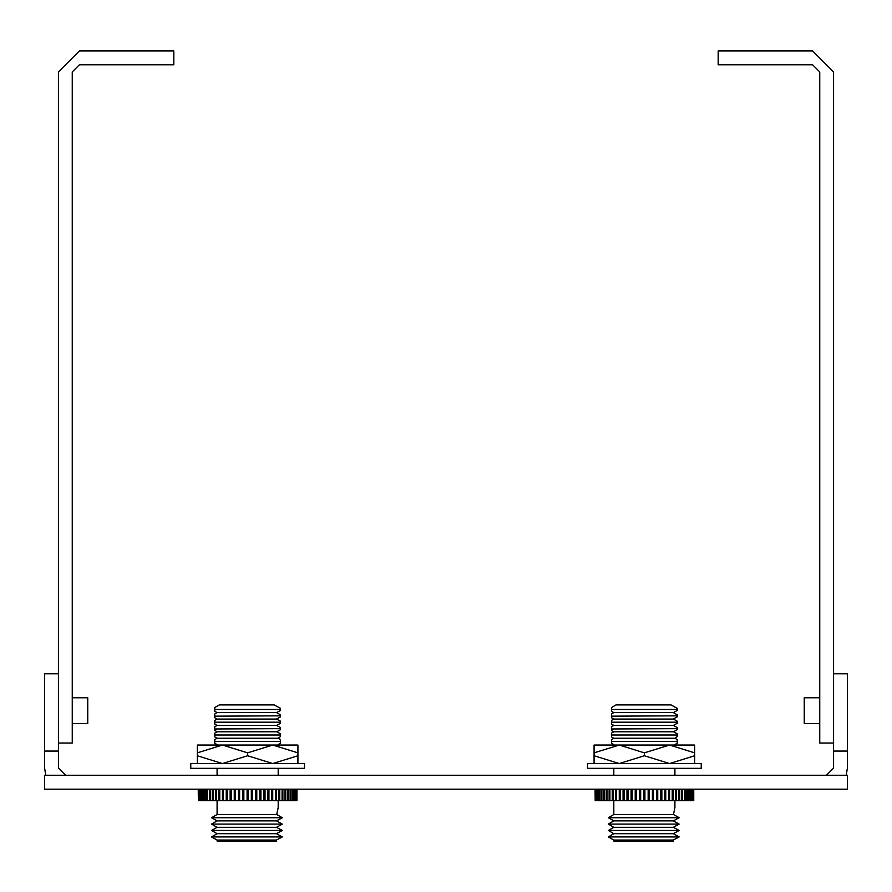 <?xml version="1.0" encoding="UTF-8"?>
<svg xmlns="http://www.w3.org/2000/svg" width="892" height="892" viewBox="0 0 892 892"><rect width="100%" height="100%" fill="white"/><g stroke="black" fill="none" stroke-linecap="round" stroke-linejoin="round"><path stroke-width="1.34" d="M217.046 800.682L217.046 814.53L276.698 814.53L281.794 817.407L276.698 814.53L281.794 817.407L276.698 814.53L281.794 817.407L276.698 814.53L281.794 817.407L276.698 814.53L281.794 817.407L276.698 814.53L281.794 817.407L276.698 814.53L281.794 817.407L276.698 814.53L281.794 817.407L276.698 814.53L281.794 817.407L276.698 814.53L281.794 817.407L276.698 814.53L281.794 817.407L276.698 814.53L281.794 817.407L276.698 814.53L281.794 817.407L276.698 814.53L281.794 817.407L276.698 814.53L281.794 817.407L276.698 814.53L278.17 807.606L278.17 800.682M216.187 745.088L285.786 745.088M278.07 738.208L217.046 738.208L214.738 739.535L214.738 741.397L280.478 741.397L280.478 739.535L278.07 738.208L280.478 736.569L278.07 738.208L280.478 736.569L278.07 738.208L280.478 736.569L278.07 738.208L280.478 736.569L278.07 738.208L280.478 736.569L278.07 738.208L280.478 736.569L278.07 738.208L280.478 736.569L278.07 738.208L280.478 736.569L278.07 738.208L280.478 736.569L278.07 738.208L280.478 736.569L278.07 738.208L280.478 736.569L278.07 738.208L280.478 736.569L278.07 738.208L280.478 736.569L278.07 738.208L280.478 736.569L278.07 738.208L280.478 736.569L278.07 738.208L280.478 736.569L278.07 738.208L278.616 738.464M214.738 711.27L214.738 709.43L214.738 711.27L214.738 709.43L214.738 711.27L214.738 709.43L214.738 711.27L214.738 709.43L214.738 711.27L214.738 709.43L214.738 711.27L214.738 709.43L214.738 711.27L214.738 709.43L214.738 711.27L214.738 709.43L280.478 709.43L280.478 708.393L274.19 704.948L280.478 708.393L274.19 704.948L219.276 704.948L214.738 707.568L214.738 709.43L214.738 707.568M214.738 711.303L214.738 709.43L214.738 711.303L217.046 712.63L276.553 712.63L280.478 710.478L276.553 712.63L280.478 710.478L280.478 709.43M217.046 712.63L214.738 713.968L214.738 716.164L280.478 715.83L280.478 714.793L276.553 712.63L280.478 710.478L280.478 708.393L274.19 704.948L280.478 708.393M214.738 715.484L214.738 717.692L217.046 719.019L276.553 719.019L280.478 716.867L276.553 719.019L280.478 716.867L280.478 715.83M217.046 725.419L214.738 726.746L214.738 728.954L280.478 728.608L280.478 727.571L276.553 725.419L280.478 723.256L276.553 725.419L217.046 725.419L214.738 724.081L214.738 720.357L214.738 722.219L280.478 722.219L280.478 721.182L276.553 719.019L280.478 716.867L280.478 714.793L276.553 712.63L280.478 710.478M214.738 728.273L214.738 730.481L217.046 731.808L276.721 731.808L280.478 729.656L276.721 731.808L280.478 729.656L276.721 731.808L280.478 729.656L276.721 731.808L280.478 729.656L276.721 731.808L280.478 729.656L276.721 731.808L280.478 729.656L276.721 731.808L280.478 729.656L276.721 731.808L280.478 729.656L276.721 731.808L280.478 729.656L276.721 731.808L280.478 729.656L276.721 731.808L280.478 729.656L276.721 731.808L280.478 729.656L276.721 731.808L280.478 729.656L276.721 731.808L280.478 729.656L276.721 731.808L280.478 729.656L276.721 731.808L280.478 729.656L276.721 731.808L280.478 733.748L280.478 735.008L280.478 733.748M217.046 738.208L214.738 736.87L214.738 733.146L214.738 735.008L280.478 735.008L280.478 736.569M280.478 722.219L280.478 723.256L276.553 725.419L280.478 723.256L276.553 725.419L280.478 723.256L276.553 725.419L280.478 723.256L276.553 725.419L280.478 723.256L276.553 725.419L280.478 723.256L276.553 725.419L280.478 723.256L276.553 725.419L280.478 723.256L276.553 725.419L280.478 727.571L280.478 729.656L280.478 728.608M217.046 840.097L211.504 836.908L282.351 836.908L276.553 840.097L276.553 841.056L217.046 841.056L217.046 840.097L276.553 840.097L282.351 836.908L276.553 833.708L282.351 830.508L276.553 827.308L282.351 824.119L276.553 820.919L282.351 817.719L276.553 820.919L282.351 824.119L276.553 820.919L217.046 820.919L211.504 817.719L282.351 817.719L276.698 814.53L282.351 817.719M211.504 824.119L282.351 824.119L276.553 820.919L282.351 824.119L276.553 820.919L282.351 824.119L276.553 820.919L282.351 824.119L276.553 820.919L282.351 824.119L276.553 820.919L282.351 824.119L276.553 820.919L282.351 824.119L276.553 820.919L282.351 824.119L276.553 827.308L282.351 830.508L276.553 827.308L217.046 827.308L211.504 824.119L217.046 820.919M211.504 830.508L282.351 830.508L276.553 827.308L282.351 830.508L276.553 827.308L282.351 830.508L276.553 827.308L282.351 830.508L276.553 827.308L282.351 830.508L276.553 827.308L282.351 830.508L276.553 827.308L282.351 830.508L276.553 827.308L282.351 830.508L276.553 833.708L282.351 836.908L276.553 833.708L217.046 833.708L211.504 830.508L217.046 827.308M242.735 789.152L242.735 800.682L239.602 800.682L239.602 789.152M238.465 789.152L238.465 800.682L235.388 800.682L235.388 789.152M234.273 789.152L234.273 800.682L231.262 800.682L231.262 789.152M230.181 789.152L230.181 800.682L227.27 800.682L227.27 789.152M226.222 789.152L226.222 800.682L223.424 800.682L223.424 789.152M222.42 789.152L222.42 800.682L219.766 800.682L219.766 789.152M218.819 789.152L218.819 800.682L216.321 800.682L216.321 789.152M215.429 789.152L215.429 800.682L213.11 800.682L213.11 789.152M212.296 789.152L212.296 800.682L210.166 800.682L210.166 789.152M209.419 789.152L209.419 800.682L207.501 800.682L207.501 789.152M206.844 789.152L206.844 800.682L205.149 800.682L205.149 789.152M204.569 789.152L204.569 800.682L203.108 800.682L203.108 789.152M202.629 789.152L202.629 800.682L201.414 800.682L201.414 789.152M201.023 789.152L201.023 800.682L200.076 800.682L200.076 789.152M199.775 789.152L199.775 800.682L199.094 800.682L199.094 789.152M198.894 789.152L198.894 800.682L198.481 789.152M198.381 789.152L198.381 800.682L198.247 789.152M296.969 789.152L296.969 800.682L296.835 789.152M296.735 789.152L296.735 800.682L296.322 789.152M296.122 789.152L296.122 800.682L295.442 800.682L295.442 789.152M295.14 789.152L295.14 800.682L294.193 800.682L294.193 789.152M293.791 789.152L293.791 800.682L292.587 800.682L292.587 789.152M292.108 789.152L292.108 800.682L290.647 800.682L290.647 789.152M290.067 789.152L290.067 800.682L288.372 800.682L288.372 789.152M287.715 789.152L287.715 800.682L285.797 800.682L285.797 789.152M285.05 789.152L285.05 800.682L282.92 800.682L282.92 789.152M282.106 789.152L282.106 800.682L279.776 800.682L279.776 789.152M278.895 789.152L278.895 800.682L276.397 800.682L276.397 789.152M275.45 789.152L275.45 800.682L272.785 800.682L272.785 789.152M271.792 789.152L271.792 800.682L268.994 800.682L268.994 789.152M267.946 789.152L267.946 800.682L265.036 800.682L265.036 789.152M263.954 789.152L263.954 800.682L260.943 800.682L260.943 789.152M259.828 789.152L259.828 800.682L256.751 800.682L256.751 789.152M255.614 789.152L255.614 800.682L252.481 800.682L252.481 789.152M251.332 789.152L251.332 800.682L248.188 800.682L248.188 789.152L248.188 800.682L243.884 800.682L243.884 789.152M190.743 763.541L304.473 763.541L304.473 768.391L190.743 768.391L190.743 763.541M197.322 752.87L197.322 745.088L222.465 745.088L247.608 752.87L272.751 745.088L297.895 745.088L297.895 755.769L272.751 763.541L247.608 755.769L222.465 763.541L197.322 755.769L197.322 752.87L222.465 745.088L272.751 745.088L297.895 752.87M613.83 800.682L613.83 814.53L673.482 814.53L678.578 817.407L673.482 814.53L678.578 817.407L673.482 814.53L678.578 817.407L673.482 814.53L678.578 817.407L673.482 814.53L678.578 817.407L673.482 814.53L678.578 817.407L673.482 814.53L678.578 817.407L673.482 814.53L678.578 817.407L673.482 814.53L678.578 817.407L673.482 814.53L678.578 817.407L673.482 814.53L678.578 817.407L673.482 814.53L678.578 817.407L673.482 814.53L678.578 817.407L673.482 814.53L678.578 817.407L673.482 814.53L678.578 817.407L673.482 814.53L674.954 807.606L674.954 800.682M612.971 745.088L682.57 745.088M674.865 738.208L613.83 738.208L611.522 739.535L611.522 741.397L677.262 741.397L677.262 739.535L674.865 738.208L677.262 736.569L674.865 738.208L677.262 736.569L674.865 738.208L677.262 736.569L674.865 738.208L677.262 736.569L674.865 738.208L677.262 736.569L674.865 738.208L677.262 736.569L674.865 738.208L677.262 736.569L674.865 738.208L677.262 736.569L674.865 738.208L677.262 736.569L674.865 738.208L677.262 736.569L674.865 738.208L677.262 736.569L674.865 738.208L677.262 736.569L674.865 738.208L677.262 736.569L674.865 738.208L677.262 736.569L674.865 738.208L677.262 736.569L674.865 738.208L677.262 736.569L674.865 738.208L675.4 738.464M611.522 711.27L611.522 709.43L611.522 711.27L611.522 709.43L611.522 711.27L611.522 709.43L611.522 711.27L611.522 709.43L611.522 711.27L611.522 709.43L611.522 711.27L611.522 709.43L611.522 711.27L611.522 709.43L611.522 711.27L611.522 709.43L677.262 709.43L677.262 708.393L670.974 704.948L677.262 708.393L670.974 704.948L616.06 704.948L611.522 707.568L611.522 709.43L611.522 707.568M611.522 711.303L611.522 709.43L611.522 711.303L613.83 712.63L673.348 712.63L677.262 710.478L673.348 712.63L677.262 710.478L677.262 709.43M613.83 712.63L611.522 713.968L611.522 716.164L677.262 715.83L677.262 714.793L673.348 712.63L677.262 710.478L677.262 708.393L670.974 704.948L677.262 708.393M611.522 715.484L611.522 717.692L613.83 719.019L673.348 719.019L677.262 716.867L673.348 719.019L677.262 716.867L677.262 715.83M613.83 725.419L611.522 726.746L611.522 728.954L677.262 728.608L677.262 727.571L673.348 725.419L677.262 723.256L673.348 725.419L613.83 725.419L611.522 724.081L611.522 720.357L611.522 722.219L677.262 722.219L677.262 721.182L673.348 719.019L677.262 716.867L677.262 714.793L673.348 712.63L677.262 710.478M611.522 728.273L611.522 730.481L613.83 731.808L673.505 731.808L677.262 729.656L673.505 731.808L677.262 729.656L673.505 731.808L677.262 729.656L673.505 731.808L677.262 729.656L673.505 731.808L677.262 729.656L673.505 731.808L677.262 729.656L673.505 731.808L677.262 729.656L673.505 731.808L677.262 729.656L673.505 731.808L677.262 729.656L673.505 731.808L677.262 729.656L673.505 731.808L677.262 729.656L673.505 731.808L677.262 729.656L673.505 731.808L677.262 729.656L673.505 731.808L677.262 729.656L673.505 731.808L677.262 729.656L673.505 731.808L677.262 729.656L673.505 731.808L677.262 733.748L677.262 735.008L677.262 733.748M613.83 738.208L611.522 736.87L611.522 733.146L611.522 735.008L677.262 735.008L677.262 736.569M677.262 722.219L677.262 723.256L673.348 725.419L677.262 723.256L673.348 725.419L677.262 723.256L673.348 725.419L677.262 723.256L673.348 725.419L677.262 723.256L673.348 725.419L677.262 723.256L673.348 725.419L677.262 723.256L673.348 725.419L677.262 723.256L673.348 725.419L677.262 727.571L677.262 729.656L677.262 728.608M613.83 840.097L608.288 836.908L679.135 836.908L673.348 840.097L673.348 841.056L613.83 841.056L613.83 840.097L673.348 840.097L679.135 836.908L673.348 833.708L679.135 830.508L673.348 827.308L679.135 824.119L673.348 820.919L679.135 817.719L673.348 820.919L679.135 824.119L673.348 820.919L613.83 820.919L608.288 817.719L679.135 817.719L673.482 814.53L679.135 817.719M608.288 824.119L679.135 824.119L673.348 820.919L679.135 824.119L673.348 820.919L679.135 824.119L673.348 820.919L679.135 824.119L673.348 820.919L679.135 824.119L673.348 820.919L679.135 824.119L673.348 820.919L679.135 824.119L673.348 820.919L679.135 824.119L673.348 827.308L679.135 830.508L673.348 827.308L613.83 827.308L608.288 824.119L613.83 820.919M608.288 830.508L679.135 830.508L673.348 827.308L679.135 830.508L673.348 827.308L679.135 830.508L673.348 827.308L679.135 830.508L673.348 827.308L679.135 830.508L673.348 827.308L679.135 830.508L673.348 827.308L679.135 830.508L673.348 827.308L679.135 830.508L673.348 833.708L679.135 836.908L673.348 833.708L613.83 833.708L608.288 830.508L613.83 827.308M639.519 789.152L639.519 800.682L636.386 800.682L636.386 789.152M635.249 789.152L635.249 800.682L632.172 800.682L632.172 789.152M631.057 789.152L631.057 800.682L628.046 800.682L628.046 789.152M626.964 789.152L626.964 800.682L624.054 800.682L624.054 789.152M623.006 789.152L623.006 800.682L620.208 800.682L620.208 789.152M619.215 789.152L619.215 800.682L616.55 800.682L616.55 789.152M615.603 789.152L615.603 800.682L613.105 800.682L613.105 789.152M612.224 789.152L612.224 800.682L609.894 800.682L609.894 789.152M609.08 789.152L609.08 800.682L606.95 800.682L606.95 789.152M606.203 789.152L606.203 800.682L604.285 800.682L604.285 789.152M603.628 789.152L603.628 800.682L601.933 800.682L601.933 789.152M601.353 789.152L601.353 800.682L599.892 800.682L599.892 789.152M599.413 789.152L599.413 800.682L598.209 800.682L598.209 789.152M597.807 789.152L597.807 800.682L596.859 800.682L596.859 789.152M596.558 789.152L596.558 800.682L595.878 800.682L595.878 789.152M595.678 789.152L595.678 800.682L595.265 789.152M595.165 789.152L595.165 800.682L595.031 789.152M693.753 789.152L693.753 800.682L693.619 789.152M693.519 789.152L693.519 800.682L693.106 789.152M692.906 789.152L692.906 800.682L692.225 800.682L692.225 789.152M691.924 789.152L691.924 800.682L690.977 800.682L690.977 789.152M690.586 789.152L690.586 800.682L689.371 800.682L689.371 789.152M688.892 789.152L688.892 800.682L687.431 800.682L687.431 789.152M686.851 789.152L686.851 800.682L685.156 800.682L685.156 789.152M684.498 789.152L684.498 800.682L682.581 800.682L682.581 789.152M681.834 789.152L681.834 800.682L679.704 800.682L679.704 789.152M678.89 789.152L678.89 800.682L676.571 800.682L676.571 789.152M675.679 789.152L675.679 800.682L673.181 800.682L673.181 789.152M672.233 789.152L672.233 800.682L669.58 800.682L669.58 789.152M668.576 789.152L668.576 800.682L665.778 800.682L665.778 789.152M664.73 789.152L664.73 800.682L661.819 800.682L661.819 789.152M660.738 789.152L660.738 800.682L657.727 800.682L657.727 789.152M656.612 789.152L656.612 800.682L653.535 800.682L653.535 789.152M652.398 789.152L652.398 800.682L649.264 800.682L649.264 789.152M648.116 789.152L648.116 800.682L644.972 800.682L644.972 789.152M643.812 789.152L643.812 800.682L640.668 800.682L640.668 789.152M587.527 763.541L701.257 763.541L701.257 768.391L587.527 768.391L587.527 763.541M594.105 752.87L594.105 745.088L619.249 745.088L644.392 752.87L669.535 745.088L694.678 745.088L694.678 755.769L669.535 763.541L644.392 755.769L619.249 763.541L594.105 755.769L594.105 752.87L619.249 745.088L669.535 745.088L694.678 752.87M72.285 697.8L87.739 697.8L87.739 723.635L72.285 723.635M819.715 723.635L804.261 723.635L804.261 697.8L819.715 697.8M847.4 789.152L44.6 789.152L44.6 775.304L847.4 775.304L847.4 789.152M833.563 751.086L847.4 751.086L847.4 673.806L833.563 673.806L833.563 768.157L826.405 775.304M847.4 751.086L847.4 768.157L846.14 775.304M58.437 751.086L44.6 751.086L44.6 673.806L58.437 673.806L58.437 768.157L65.595 775.304M44.6 751.086L44.6 768.157L45.86 775.304M613.83 744.597L611.522 743.259L611.522 740.605M217.046 744.597L214.738 743.259L214.738 740.605M282.351 836.908L276.553 833.708L282.351 836.908M280.478 723.256L280.478 721.182L276.553 719.019L280.478 716.867M278.17 775.304L278.17 768.391M217.046 775.304L217.046 768.391M278.17 744.597L280.478 743.259L280.478 741.397M214.738 741.397L214.738 739.535M247.028 789.152L247.028 800.682M242.735 800.682L243.884 800.682M238.465 800.682L239.602 800.682M234.273 800.682L235.388 800.682M230.181 800.682L231.262 800.682M226.222 800.682L227.27 800.682M222.42 800.682L223.424 800.682M218.819 800.682L219.766 800.682M215.429 800.682L216.321 800.682M212.296 800.682L213.11 800.682M209.419 800.682L210.166 800.682M206.844 800.682L207.501 800.682M204.569 800.682L205.149 800.682M290.067 800.682L290.647 800.682M287.715 800.682L288.372 800.682M285.05 800.682L285.797 800.682M282.106 800.682L282.92 800.682M278.895 800.682L279.776 800.682M275.45 800.682L276.397 800.682M271.792 800.682L272.785 800.682M267.946 800.682L268.994 800.682M263.954 800.682L265.036 800.682M259.828 800.682L260.943 800.682M255.614 800.682L256.751 800.682M251.332 800.682L252.481 800.682M252.38 789.152L252.38 800.682M256.55 789.152L256.55 800.682M260.642 789.152L260.642 800.682M264.634 789.152L264.634 800.682M268.503 789.152L268.503 800.682M272.216 789.152L272.216 800.682M275.728 789.152L275.728 800.682M279.04 789.152L279.04 800.682M216.176 789.152L216.176 800.682M219.477 789.152L219.477 800.682M223 789.152L223 800.682M226.713 789.152L226.713 800.682M230.571 789.152L230.571 800.682M234.574 789.152L234.574 800.682M238.666 789.152L238.666 800.682M242.836 789.152L242.836 800.682M247.608 752.87L247.608 755.769M297.895 755.769L297.895 763.541M197.322 763.541L197.322 755.769M679.135 836.908L673.348 833.708L679.135 836.908M677.262 723.256L677.262 721.182L673.348 719.019L677.262 716.867M674.954 775.304L674.954 768.391M613.83 775.304L613.83 768.391M674.954 744.597L677.262 743.259L677.262 741.397M611.522 741.397L611.522 739.535M639.519 800.682L640.668 800.682M635.249 800.682L636.386 800.682M631.057 800.682L632.172 800.682M626.964 800.682L628.046 800.682M623.006 800.682L624.054 800.682M619.215 800.682L620.208 800.682M615.603 800.682L616.55 800.682M612.224 800.682L613.105 800.682M609.08 800.682L609.894 800.682M606.203 800.682L606.95 800.682M603.628 800.682L604.285 800.682M601.353 800.682L601.933 800.682M686.851 800.682L687.431 800.682M684.498 800.682L685.156 800.682M681.834 800.682L682.581 800.682M678.89 800.682L679.704 800.682M675.679 800.682L676.571 800.682M672.233 800.682L673.181 800.682M668.576 800.682L669.58 800.682M664.73 800.682L665.778 800.682M660.738 800.682L661.819 800.682M656.612 800.682L657.727 800.682M652.398 800.682L653.535 800.682M648.116 800.682L649.264 800.682M643.812 800.682L644.972 800.682M649.164 789.152L649.164 800.682M653.334 789.152L653.334 800.682M657.426 789.152L657.426 800.682M661.429 789.152L661.429 800.682M665.287 789.152L665.287 800.682M669 789.152L669 800.682M672.523 789.152L672.523 800.682M675.824 789.152L675.824 800.682M612.96 789.152L612.96 800.682M616.272 789.152L616.272 800.682M619.784 789.152L619.784 800.682M623.497 789.152L623.497 800.682M627.366 789.152L627.366 800.682M631.358 789.152L631.358 800.682M635.45 789.152L635.45 800.682M639.62 789.152L639.62 800.682M644.392 752.87L644.392 755.769M694.678 755.769L694.678 763.541M594.105 763.541L594.105 755.769M58.437 673.806L58.437 71.94L79.433 50.944L173.784 50.944L173.784 64.781L79.433 64.781L72.285 71.94L72.285 743.014L58.437 743.014M833.563 673.806L833.563 71.94L812.567 50.944L718.216 50.944L718.216 64.781L812.567 64.781L819.715 71.94L819.715 743.014L833.563 743.014M217.046 719.019L214.738 720.357M217.046 731.808L214.738 733.146M217.046 814.53L211.504 817.719M217.046 833.708L211.504 836.908M613.83 719.019L611.522 720.357M613.83 731.808L611.522 733.146M613.83 814.53L608.288 817.719M613.83 833.708L608.288 836.908"/></g></svg>
